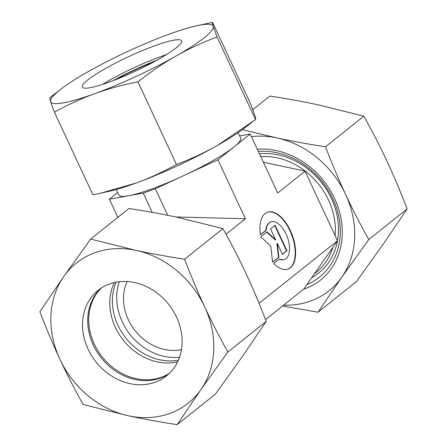 <?xml version="1.0" encoding="UTF-8"?>
<svg xmlns="http://www.w3.org/2000/svg" width="447" height="447" viewBox="0 0 447 447"><rect width="100%" height="100%" fill="white"/><g stroke="black" fill="none" stroke-linecap="round" stroke-linejoin="round"><path stroke-width="0.67" d="M314.425 273.787L316.191 272.374A67.212 56.892 -128.6 0 0 332.886 247.347M335.138 235.63A67.212 56.892 -128.6 0 0 260.718 156.562M238.122 132.67L240.704 138.207A67.212 9.828 155 0 1 234.06 146.918A67.212 9.828 155 0 1 182.694 176.096A67.212 9.828 155 0 1 151.812 188.936A67.212 9.828 155 0 1 128.423 195.792A67.212 9.828 155 0 1 118.874 195.015L116.293 189.478M279.52 258.981A19.964 10.22 70.1 0 0 284.577 259.422A19.964 10.22 70.1 0 0 288.695 241.609A19.964 10.22 70.1 0 0 276.022 222.332A19.964 10.22 70.1 0 0 270.96 221.891A19.964 10.22 70.1 0 0 266.116 230.233L260.394 234.804A30.245 15.489 -109.9 0 1 267.451 212.224A30.245 15.489 -109.9 0 1 295.149 246.509A30.245 15.489 -109.9 0 1 288.086 269.088A30.245 15.489 -109.9 0 1 273.799 263.546L279.52 258.981M284.376 259.489A19.964 10.22 -109.9 0 1 284.18 259.567A19.964 10.22 -109.9 0 1 279.258 259.187M287.885 269.155A30.245 15.489 70.1 0 0 294.746 246.655A30.245 15.489 70.1 0 0 267.25 212.297M260.372 234.647L265.714 230.378A19.964 10.22 -109.9 0 1 270.558 222.036A19.964 10.22 -109.9 0 1 270.759 221.969M266.116 230.233L265.714 230.378M272.581 262.11L278.492 257.388L276.95 243.604L277.352 243.459L278.894 257.243L272.603 262.266L270.798 246.219L260.713 236.776L267.01 231.753L275.67 239.86L270.569 228.914L275.101 225.299L286.985 250.789L282.454 254.404L277.352 243.459M278.894 257.243L278.492 257.388M282.392 254.276L286.583 250.935L274.76 225.573M286.985 250.789L286.583 250.935M275.67 239.86L275.268 240.005L266.708 231.993M119.299 281.722A54.769 46.354 -128.6 0 0 130.278 334.736A54.769 46.354 -128.6 0 0 179.532 357.209M127.132 281.537A47.298 40.034 -128.6 0 0 135.218 330.791A47.298 40.034 -128.6 0 0 181.448 349.61M116.125 282.186A54.769 46.354 -128.6 0 0 125.948 338.189A54.769 46.354 -128.6 0 0 178.37 360.198M239.637 135.916L250.214 134.027L217.907 159.802L155.31 188.768L143.247 193.143L109.364 199.194L117.717 192.534M152.215 212.37L143.247 193.143M117.84 217.359L109.364 199.194M167.675 215.292L155.31 188.768M226.026 234.206L245.392 218.751L175.889 216.979M245.392 218.751L217.907 159.802M265.518 319.616L303.692 289.153L337.513 240.721L305.066 171.14L277.699 192.975L250.214 134.027M305.066 171.14L263.35 162.205M259.036 303.34L337.513 240.721M303.625 289.209A75.923 64.267 -128.6 0 0 304.977 288.74A75.923 64.267 -128.6 0 0 337.96 206.894A75.923 64.267 -128.6 0 0 257.299 149.231M252.823 109.655L269.876 96.049C287.281 98.737 303.463 101.681 318.415 104.883L363.864 116.181C372.435 131.524 380.157 146.577 387.046 161.333C393.924 176.096 400.618 191.97 407.128 208.956L383.308 244.045L356.399 281.604L318.046 312.207L341.866 277.118L368.775 239.558C360.209 224.215 352.482 209.162 345.598 194.406C338.72 179.644 332.02 163.77 325.511 146.784C308.106 144.096 291.925 141.151 276.967 137.95A89.618 75.856 -128.6 0 0 251.426 136.637M283.649 305.145A89.618 75.856 -128.6 0 0 310.704 301.01A89.618 75.856 -128.6 0 0 341.866 277.118A89.618 75.856 -128.6 0 0 345.598 194.406A89.618 75.856 -128.6 0 0 276.967 137.95L242.408 129.63M282.532 306.039L318.046 312.207M407.128 208.956L368.775 239.558M363.864 116.181L325.511 146.784M306.888 284.583A72.978 61.775 -128.6 0 0 335.608 205.313A72.978 61.775 -128.6 0 0 258.338 151.46M311.676 277.721A69.291 58.652 -128.6 0 0 318.694 273.039A69.291 58.652 -128.6 0 0 337.463 240.793M337.485 240.665A69.291 58.652 -128.6 0 0 259.439 153.813M177.599 361.886A54.769 46.354 51.4 0 1 123.355 340.256A54.769 46.354 51.4 0 1 114.309 282.565M169.458 373.279A54.769 46.354 51.4 0 1 161.428 377.246A54.769 46.354 51.4 0 1 99.189 352.817A54.769 46.354 51.4 0 1 101.391 287.974M168.977 373.737A54.769 46.354 51.4 0 1 160.395 378.073A54.769 46.354 51.4 0 1 97.932 353.314A54.769 46.354 51.4 0 1 100.838 288.337M155.215 382.207A54.769 46.354 51.4 0 1 91.696 355.806A54.769 46.354 51.4 0 1 98.161 290.299A54.769 46.354 51.4 0 1 109.42 284.007A54.769 46.354 51.4 0 1 172.933 310.408A54.769 46.354 51.4 0 1 166.474 375.916A54.769 46.354 51.4 0 1 155.215 382.207M94.848 252.756A89.618 75.856 51.4 0 1 136.05 250.393L90.601 239.095L63.692 276.654L39.872 311.743C46.382 328.729 53.076 344.603 59.954 359.366C66.843 374.122 74.565 389.175 83.136 404.518L128.585 415.816C143.537 419.018 159.719 421.962 177.124 424.65L200.943 389.56A89.618 75.856 51.4 0 1 169.782 413.453A89.618 75.856 51.4 0 1 128.585 415.816A89.618 75.856 51.4 0 1 59.954 359.366A89.618 75.856 51.4 0 1 63.692 276.654A89.618 75.856 51.4 0 1 94.848 252.756M90.601 239.095L128.954 208.492C146.359 211.18 162.54 214.124 177.498 217.32L222.947 228.618C231.512 243.967 239.24 259.02 246.124 273.776C253.002 288.538 259.696 304.413 266.211 321.399L242.391 356.488L215.482 394.047L177.124 424.65M184.589 259.226C167.184 256.539 151.002 253.594 136.05 250.393A89.618 75.856 51.4 0 1 204.676 306.849C197.797 292.087 191.104 276.212 184.589 259.226L222.947 228.618M227.853 352.001C219.287 336.652 211.56 321.605 204.676 306.849A89.618 75.856 51.4 0 1 200.943 389.56L227.853 352.001L266.211 321.399M113.063 80.667A57.255 8.37 155 0 1 156.841 60.25M115.902 79.566A54.769 8.007 155 0 1 154.176 61.714M176.135 47.896A54.769 8.007 155 0 1 121.835 77.152A54.769 8.007 155 0 1 82.282 87.087A54.769 8.007 155 0 1 87.696 79.991A54.769 8.007 155 0 1 141.99 50.734A54.769 8.007 155 0 1 181.549 40.8A54.769 8.007 155 0 1 176.135 47.896M61.11 88.987L49.913 97.597C49.662 97.927 49.891 99.251 50.595 101.57A89.618 13.103 155 0 1 59.557 90.205A89.618 13.103 155 0 1 61.11 88.987A89.618 13.103 155 0 1 87.903 71.805A89.618 13.103 155 0 1 169.217 34.179A89.618 13.103 155 0 1 196.607 25.803A89.618 13.103 155 0 1 213.23 26.323A89.618 13.103 155 0 1 204.273 37.682A89.618 13.103 155 0 1 175.928 56.087C188.511 48.946 202.212 42.571 217.024 36.956L213.23 26.323C212.521 24.004 212.297 22.68 212.548 22.35L196.607 25.803M212.548 22.35L251.069 104.967L254.863 115.594C255.572 117.913 255.796 119.237 255.544 119.567L217.56 145.359C204.977 152.5 191.277 158.875 176.464 164.49C162.937 171.989 149.533 178.152 136.24 182.985L100.882 193.132L92.909 194.814L54.389 112.197C67.916 104.704 81.326 98.541 94.613 93.708C107.906 88.892 122.349 84.947 137.944 81.879C150.689 71.838 163.351 63.239 175.928 56.087A89.618 13.103 155 0 1 94.613 93.708A89.618 13.103 155 0 1 50.595 101.57L54.389 112.197M217.024 36.956L255.544 119.567M137.944 81.879L176.464 164.49M252.209 122.148L244.347 128.177A89.618 13.103 155 0 1 217.56 145.359A89.618 13.103 155 0 1 136.24 182.985A89.618 13.103 155 0 1 108.85 191.361L100.882 193.132M102.782 84.321A54.769 8.007 155 0 1 166.25 54.724M284.18 259.567L284.577 259.422M270.558 222.036L270.96 221.891"/></g></svg>
